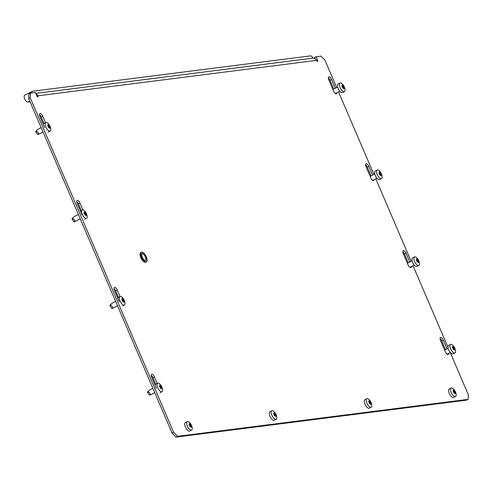 <?xml version="1.0" encoding="UTF-8"?>
<svg xmlns="http://www.w3.org/2000/svg" width="493" height="493" viewBox="0 0 493 493"><rect width="100%" height="100%" fill="white"/><g stroke="black" fill="none" stroke-linecap="round" stroke-linejoin="round"><path stroke-width="0.74" d="M44.709 127.693L39.964 116.619A3.149 1.337 -116.9 0 1 39.933 113.636A3.149 1.337 -116.9 0 1 40.124 113.575A3.149 1.337 -116.9 0 1 42.749 116.268L45.559 122.819M81.949 214.591L77.204 203.517A3.149 1.337 -116.9 0 1 77.173 200.528A3.149 1.337 -116.9 0 1 77.37 200.472A3.149 1.337 -116.9 0 1 79.989 203.159L82.842 209.808M119.195 301.482L114.45 290.408A3.149 1.337 -116.9 0 1 114.419 287.425A3.149 1.337 -116.9 0 1 114.61 287.364A3.149 1.337 -116.9 0 1 117.235 290.057L120.009 296.521M156.435 388.379L151.69 377.305A3.149 1.337 -116.9 0 1 151.659 374.323A3.149 1.337 -116.9 0 1 151.856 374.261A3.149 1.337 -116.9 0 1 154.482 376.954L157.298 383.536M372.554 175.083L368.838 166.418A3.149 1.337 63.1 0 0 366.213 163.731A3.149 1.337 63.1 0 0 366.022 163.787A3.149 1.337 63.1 0 0 366.052 166.776L370.89 178.072A3.149 1.337 63.1 0 0 373.712 180.703A3.149 1.337 63.1 0 0 374.144 179.625M335.308 88.192L331.592 79.527A3.149 1.337 63.1 0 0 328.973 76.834A3.149 1.337 63.1 0 0 328.776 76.896A3.149 1.337 63.1 0 0 328.806 79.878L333.65 91.174A3.149 1.337 63.1 0 0 336.466 93.806A3.149 1.337 63.1 0 0 336.898 92.733M409.794 261.98L406.084 253.316A3.149 1.337 63.1 0 0 403.459 250.623A3.149 1.337 63.1 0 0 403.262 250.684A3.149 1.337 63.1 0 0 403.292 253.667L408.136 264.963A3.149 1.337 63.1 0 0 410.952 267.594A3.149 1.337 63.1 0 0 411.39 266.522M447.04 348.871L443.324 340.207A3.149 1.337 63.1 0 0 440.699 337.52A3.149 1.337 63.1 0 0 440.508 337.576A3.149 1.337 63.1 0 0 440.539 340.564L445.376 351.86A3.149 1.337 63.1 0 0 448.199 354.492A3.149 1.337 63.1 0 0 448.63 353.413M371.013 175.865L367.297 167.201A3.149 1.337 63.1 0 0 365.584 164.841M333.767 88.968L330.051 80.304A3.149 1.337 63.1 0 0 328.344 77.949M35.712 93.411L313.006 58.137A3.815 3.414 82.8 0 1 316.568 60.362L37.856 95.815A1.196 0.505 63.1 0 1 37.869 96.942A1.196 0.505 63.1 0 1 36.802 95.95L35.311 92.474L30.455 93.091L30.209 97.7L173.591 432.25L177.566 436.323L176.026 437.106L466.563 400.15L468.103 399.367L468.35 394.757L450.275 352.581M176.026 437.106L172.051 433.033L173.591 432.25M30.209 97.7L28.668 98.483L172.051 433.033M28.668 98.483L28.914 93.873L30.455 93.091M336.664 87.501L324.961 60.208L320.992 56.134L316.136 56.75L314.596 57.533L315.039 58.581M409.849 267.323A3.149 1.337 63.1 0 0 409.843 267.305L414.268 265.061M408.253 262.763L404.537 254.098A3.149 1.337 63.1 0 0 402.83 251.738M445.499 349.654L441.783 340.99A3.149 1.337 63.1 0 0 440.07 338.629M151.228 375.376A3.149 1.337 -116.9 0 1 152.935 377.73L155.708 384.201M113.982 288.479A3.149 1.337 -116.9 0 1 115.695 290.839L118.468 297.304M76.742 201.582A3.149 1.337 -116.9 0 1 78.449 203.942L81.222 210.412M39.495 114.69A3.149 1.337 -116.9 0 1 41.209 117.051L43.982 123.515M272.968 420.11A3.1 1.319 63.1 0 0 274.028 420.356A3.1 1.319 63.1 0 0 274.071 420.332M367.981 408.025A3.1 1.319 63.1 0 0 369.041 408.272A3.1 1.319 63.1 0 0 369.084 408.247M177.566 436.323L468.103 399.367M448.038 347.368L413.029 265.69M411.15 261.29L375.789 178.793M373.904 174.399L338.543 91.895M316.568 60.362A1.196 0.505 63.1 0 0 317.634 61.36A1.196 0.505 63.1 0 0 317.621 60.226L316.136 56.75M36.963 96.264L37.856 95.815A3.815 3.414 -97.2 0 0 35.884 93.806M31.842 92.912A3.815 1.621 -116.9 0 1 32.353 91.31A3.815 1.621 -116.9 0 1 32.593 91.242L310.454 55.894A3.815 1.621 -116.9 0 1 313.11 58.125M30.091 101.817L27.867 102.094A3.815 1.621 -116.9 0 1 24.804 99.099A3.815 1.621 -116.9 0 1 24.65 95.217L32.353 91.31M455.021 393.808L454.879 393.679A9.718 8.19 -159.5 0 0 454.54 393.075L454.373 392.958A9.718 1.319 156.8 0 0 453.967 393.038L453.689 392.662A9.718 6.871 -54.9 0 0 453.677 392.015L453.566 391.756A9.718 8.19 -159.5 0 0 453.073 391.226L453.018 390.826A9.718 1.319 -23.2 0 1 453.424 390.746L453.474 390.598A9.718 6.871 -54.9 0 0 453.313 390.031L453.529 390A9.718 8.19 20.5 0 1 454.022 390.53L454.189 390.647A9.718 1.319 -23.2 0 1 454.441 390.641L454.719 391.017A9.718 6.871 125.1 0 1 454.885 391.59L454.996 391.849A9.718 8.19 20.5 0 1 455.335 392.453L455.39 392.859A9.718 1.319 156.8 0 0 455.138 392.859L455.088 393.007A9.718 6.871 125.1 0 1 455.094 393.654L454.916 393.741M451.212 388.009L449.289 388.983A4.77 2.027 63.1 0 0 449.333 393.506A4.77 2.027 63.1 0 0 453.603 397.494L455.532 396.52A4.77 2.027 63.1 0 0 456.062 393.79A9.798 9.798 0 0 0 453.733 389.193A4.77 2.027 63.1 0 0 451.212 388.009A4.77 2.027 63.1 0 0 451.261 392.533A4.77 2.027 63.1 0 0 455.532 396.52M454.318 392.97L455.335 392.453L455.39 392.859M455.113 392.878L454.632 393.235M454.189 390.647L453.061 391.22L452.975 390.844M453.443 390.733L452.944 390.992L453.474 390.598M370.681 404.494L370.533 404.365A9.718 8.19 -159.5 0 0 370.194 403.761L370.027 403.644A9.718 1.319 156.8 0 0 369.627 403.724L369.349 403.348A9.718 6.871 -54.9 0 0 369.337 402.701L369.226 402.442A9.718 8.19 -159.5 0 0 368.733 401.912L368.672 401.512A9.718 1.319 -23.2 0 1 369.078 401.425L369.134 401.284A9.718 6.871 -54.9 0 0 368.967 400.717L369.189 400.686A9.718 8.19 20.5 0 1 369.682 401.216L369.849 401.333A9.718 1.319 -23.2 0 1 370.101 401.327L370.379 401.703A9.718 6.871 125.1 0 1 370.539 402.27L370.656 402.534A9.718 8.19 20.5 0 1 370.995 403.138L371.05 403.545A9.718 1.319 156.8 0 0 370.798 403.545L370.742 403.693A9.718 6.871 125.1 0 1 370.754 404.334L370.576 404.426M366.872 398.689L364.949 399.669A4.77 2.027 63.1 0 0 364.993 404.192A4.77 2.027 63.1 0 0 369.263 408.179L371.186 407.206A4.77 2.027 63.1 0 0 371.716 404.476A9.798 9.798 0 0 0 369.386 399.878A4.77 2.027 63.1 0 0 366.872 398.689A4.77 2.027 63.1 0 0 366.921 403.219A4.77 2.027 63.1 0 0 371.186 407.206M369.978 403.656L370.995 403.138L371.05 403.545M370.773 403.557L370.292 403.921M368.733 401.912L368.635 401.53M369.103 401.419L368.598 401.678L369.134 401.284M191.087 427.382L190.945 427.252A9.718 8.19 -159.5 0 0 190.606 426.648L190.44 426.531A9.718 1.319 156.8 0 0 190.033 426.611L189.756 426.235A9.718 6.871 -54.9 0 0 189.75 425.588L189.639 425.33A9.718 8.19 -159.5 0 0 189.146 424.8L189.084 424.399A9.718 1.319 -23.2 0 1 189.491 424.313L189.546 424.171A9.718 6.871 -54.9 0 0 189.38 423.604L189.602 423.573A9.718 8.19 20.5 0 1 190.095 424.103L190.261 424.22A9.718 1.319 -23.2 0 1 190.514 424.214L190.791 424.59A9.718 6.871 125.1 0 1 190.951 425.163L191.062 425.422A9.718 8.19 20.5 0 1 191.401 426.026L191.463 426.433A9.718 1.319 156.8 0 0 191.21 426.433L191.155 426.581A9.718 6.871 125.1 0 1 191.167 427.221L190.988 427.314M187.285 421.583L185.356 422.556A4.77 2.027 63.1 0 0 185.405 427.08A4.77 2.027 63.1 0 0 189.676 431.067L191.598 430.093A4.77 2.027 63.1 0 0 192.128 427.363A9.798 9.798 0 0 0 189.799 422.766A4.77 2.027 63.1 0 0 187.285 421.583A4.77 2.027 63.1 0 0 187.328 426.106A4.77 2.027 63.1 0 0 191.598 430.093M190.39 426.544L191.401 426.026L191.463 426.433M191.21 426.433L190.705 426.809M189.146 424.8L189.047 424.418M189.515 424.307L189.01 424.565L189.546 424.171M275.661 416.579L275.519 416.449A9.718 8.19 -159.5 0 0 275.18 415.845L275.014 415.728A9.718 1.319 156.8 0 0 274.607 415.809L274.33 415.433A9.718 6.871 -54.9 0 0 274.324 414.786L274.213 414.527A9.718 8.19 -159.5 0 0 273.72 413.997L273.658 413.596A9.718 1.319 -23.2 0 1 274.065 413.516L274.12 413.368A9.718 6.871 -54.9 0 0 273.954 412.801L274.176 412.77A9.718 8.19 20.5 0 1 274.669 413.3L274.835 413.417A9.718 1.319 -23.2 0 1 275.088 413.411L275.365 413.793A9.718 6.871 125.1 0 1 275.525 414.36L275.636 414.619A9.718 8.19 20.5 0 1 275.975 415.223L276.037 415.63A9.718 1.319 156.8 0 0 275.784 415.63L275.729 415.778A9.718 6.871 125.1 0 1 275.741 416.425L275.556 416.511M271.859 410.78L269.93 411.754A4.77 2.027 63.1 0 0 269.979 416.277A4.77 2.027 63.1 0 0 274.25 420.264L276.172 419.29A4.77 2.027 63.1 0 0 276.702 416.56A9.798 9.798 0 0 0 274.373 411.963A4.77 2.027 63.1 0 0 271.859 410.78A4.77 2.027 63.1 0 0 271.902 415.303A4.77 2.027 63.1 0 0 276.172 419.29M274.958 415.741L275.975 415.223L276.037 415.63M275.753 415.648L275.279 416.006M274.835 413.417L273.707 413.991L273.615 413.615M274.083 413.51L273.584 413.763L274.12 413.368M454.41 350.19L454.269 350.061A9.718 8.19 -159.5 0 0 453.93 349.457L453.763 349.34A9.718 1.319 156.8 0 0 453.357 349.426L453.079 349.044A9.718 6.871 -54.9 0 0 453.067 348.397L452.956 348.138A9.718 8.19 -159.5 0 0 452.463 347.614L452.408 347.208A9.718 1.319 -23.2 0 1 452.814 347.127L452.864 346.98A9.718 6.871 -54.9 0 0 452.703 346.413L452.919 346.388A9.718 8.19 20.5 0 1 453.412 346.912L453.578 347.029A9.718 1.319 -23.2 0 1 453.831 347.029L454.108 347.405A9.718 6.871 125.1 0 1 454.275 347.972L454.386 348.231A9.718 8.19 20.5 0 1 454.725 348.834L454.78 349.241A9.718 1.319 156.8 0 0 454.528 349.247L454.478 349.389A9.718 6.871 125.1 0 1 454.484 350.036L454.306 350.129M450.602 344.391L448.679 345.365A4.77 2.027 63.1 0 0 448.722 349.894A4.77 2.027 63.1 0 0 452.993 353.875L454.922 352.902A4.77 2.027 63.1 0 0 455.446 350.172A9.798 9.798 0 0 0 453.116 345.575A4.77 2.027 63.1 0 0 450.602 344.391A4.77 2.027 63.1 0 0 450.651 348.915A4.77 2.027 63.1 0 0 454.922 352.902M453.708 349.352L454.725 348.834L454.78 349.241M454.515 349.247L454.022 349.617M452.463 347.614L452.364 347.226M452.833 347.121L452.334 347.374L452.864 346.98M418.329 262.707L418.187 262.578A9.718 8.19 -159.5 0 0 417.848 261.974L417.682 261.857A9.718 1.319 156.8 0 0 417.275 261.937L416.998 261.561A9.718 6.871 -54.9 0 0 416.986 260.914L416.875 260.655A9.718 8.19 -159.5 0 0 416.382 260.125L416.326 259.725A9.718 1.319 -23.2 0 1 416.733 259.645L416.782 259.497A9.718 6.871 -54.9 0 0 416.622 258.93L416.838 258.899A9.718 8.19 20.5 0 1 417.331 259.429L417.497 259.546A9.718 1.319 -23.2 0 1 417.75 259.54L418.027 259.922A9.718 6.871 125.1 0 1 418.193 260.489L418.304 260.748A9.718 8.19 20.5 0 1 418.643 261.352L418.699 261.758A9.718 1.319 156.8 0 0 418.446 261.758L418.397 261.906A9.718 6.871 125.1 0 1 418.403 262.553L418.224 262.64M414.521 256.908L412.598 257.882A4.77 2.027 63.1 0 0 412.641 262.405A4.77 2.027 63.1 0 0 416.912 266.393L418.84 265.419A4.77 2.027 63.1 0 0 419.364 262.689A9.798 9.798 0 0 0 417.035 258.092A4.77 2.027 63.1 0 0 414.521 256.908A4.77 2.027 63.1 0 0 414.57 261.432A4.77 2.027 63.1 0 0 418.84 265.419M417.626 261.869L418.643 261.352L418.699 261.758M418.421 261.777L417.941 262.134M417.497 259.546L416.369 260.119L416.283 259.743M416.246 259.885L416.782 259.497M380.978 175.865L380.836 175.736A9.718 8.19 -159.5 0 0 380.497 175.132L380.331 175.015A9.718 1.319 156.8 0 0 379.924 175.095L379.647 174.719A9.718 6.871 -54.9 0 0 379.641 174.072L379.53 173.813A9.718 8.19 -159.5 0 0 379.037 173.283L378.975 172.883A9.718 1.319 -23.2 0 1 379.382 172.803L379.437 172.655A9.718 6.871 -54.9 0 0 379.271 172.088L379.493 172.057A9.718 8.19 20.5 0 1 379.986 172.587L380.152 172.704A9.718 1.319 -23.2 0 1 380.405 172.698L380.682 173.074A9.718 6.871 125.1 0 1 380.842 173.647L380.953 173.906A9.718 8.19 20.5 0 1 381.292 174.51L381.354 174.916A9.718 1.319 156.8 0 0 381.101 174.916L381.046 175.064A9.718 6.871 125.1 0 1 381.058 175.711L380.873 175.798M377.176 170.067L375.247 171.04A4.77 2.027 63.1 0 0 375.296 175.563A4.77 2.027 63.1 0 0 379.567 179.551L381.49 178.577A4.77 2.027 63.1 0 0 382.02 175.847A9.798 9.798 0 0 0 379.69 171.25A4.77 2.027 63.1 0 0 377.176 170.067A4.77 2.027 63.1 0 0 377.219 174.59A4.77 2.027 63.1 0 0 381.49 178.577M380.276 175.027L381.292 174.51L381.354 174.916M381.071 174.935L380.596 175.292M380.152 172.704L379.025 173.277L378.932 172.901M379.4 172.796L378.901 173.049L379.437 172.655M343.898 88.888L343.757 88.758A9.718 8.19 -159.5 0 0 343.418 88.155L343.251 88.037A9.718 1.319 156.8 0 0 342.845 88.118L342.567 87.742A9.718 6.871 -54.9 0 0 342.555 87.095L342.444 86.836A9.718 8.19 -159.5 0 0 341.951 86.312L341.895 85.905A9.718 1.319 -23.2 0 1 342.302 85.825L342.358 85.677A9.718 6.871 -54.9 0 0 342.191 85.11L342.413 85.086A9.718 8.19 20.5 0 1 342.906 85.609L343.073 85.727A9.718 1.319 -23.2 0 1 343.319 85.72L343.596 86.102A9.718 6.871 125.1 0 1 343.763 86.669L343.874 86.928A9.718 8.19 20.5 0 1 344.213 87.532L344.268 87.939A9.718 1.319 156.8 0 0 344.022 87.939L343.966 88.087A9.718 6.871 125.1 0 1 343.972 88.734L343.794 88.826M340.096 83.089L338.167 84.063A4.77 2.027 63.1 0 0 338.216 88.586A4.77 2.027 63.1 0 0 342.481 92.573L344.41 91.599A4.77 2.027 63.1 0 0 344.94 88.869A9.798 9.798 0 0 0 342.61 84.272A4.77 2.027 63.1 0 0 340.096 83.089A4.77 2.027 63.1 0 0 340.139 87.612A4.77 2.027 63.1 0 0 344.41 91.599M343.196 88.05L344.213 87.532L344.268 87.939M344.022 87.939L343.51 88.315M341.951 86.312L341.852 85.924M342.321 85.819L341.822 86.072L342.358 85.677M161.464 389.014L161.322 388.885A9.718 8.19 -159.5 0 0 160.983 388.281L160.817 388.164A9.718 1.319 156.8 0 0 160.41 388.244L160.133 387.868A9.718 6.871 -54.9 0 0 160.12 387.221L160.009 386.962A9.718 8.19 -159.5 0 0 159.516 386.432L159.461 386.031A9.718 1.319 -23.2 0 1 159.868 385.945L159.917 385.803A9.718 6.871 -54.9 0 0 159.757 385.236L159.972 385.206A9.718 8.19 20.5 0 1 160.465 385.736L160.632 385.846A9.718 1.319 -23.2 0 1 160.884 385.846L161.162 386.222A9.718 6.871 125.1 0 1 161.328 386.789L161.439 387.054A9.718 8.19 20.5 0 1 161.778 387.658L161.833 388.065A9.718 1.319 156.8 0 0 161.581 388.065L161.531 388.207A9.718 6.871 125.1 0 1 161.538 388.854L161.359 388.946M157.655 383.209A4.77 2.027 63.1 0 0 157.705 387.738A4.77 2.027 63.1 0 0 161.975 391.725A4.77 2.027 63.1 0 0 162.505 388.989A9.798 9.798 0 0 0 160.176 384.398A4.77 2.027 63.1 0 0 157.655 383.209L155.733 384.189A4.77 2.027 63.1 0 0 155.11 385.273M160.761 388.176L161.778 387.658L161.833 388.065M161.581 388.065L161.075 388.441M151.074 394.536L150.39 394.622L149.336 392.379L148.633 392.231L148.054 391.393L149.897 389.821L152.885 388.305M154.765 392.699L150.457 394.887L149.299 394.924L147.543 392.539L147.882 391.658M160.632 385.846L159.504 386.42L159.418 386.05M159.886 385.939L159.387 386.198L159.917 385.803M123.835 302.314L123.694 302.184A9.718 8.19 -159.5 0 0 123.355 301.58L123.188 301.463A9.718 1.319 156.8 0 0 122.782 301.543L122.504 301.168A9.718 6.871 -54.9 0 0 122.498 300.52L122.381 300.262A9.718 8.19 -159.5 0 0 121.888 299.732L121.833 299.325A9.718 1.319 -23.2 0 1 122.239 299.245L122.295 299.103A9.718 6.871 -54.9 0 0 122.128 298.536L122.35 298.505A9.718 8.19 20.5 0 1 122.843 299.035L123.01 299.146A9.718 1.319 -23.2 0 1 123.256 299.146L123.533 299.522A9.718 6.871 125.1 0 1 123.7 300.089L123.811 300.354A9.718 8.19 20.5 0 1 124.15 300.958L124.211 301.365A9.718 1.319 156.8 0 0 123.959 301.365L123.903 301.506A9.718 6.871 125.1 0 1 123.909 302.154L123.731 302.246M120.033 296.509A4.77 2.027 63.1 0 0 120.076 301.038A4.77 2.027 63.1 0 0 124.347 305.019A4.77 2.027 63.1 0 0 124.877 302.289A9.798 9.798 0 0 0 122.547 297.698A4.77 2.027 63.1 0 0 120.033 296.509L118.104 297.489A4.77 2.027 63.1 0 0 117.673 297.938M123.133 301.469L124.15 300.958L124.211 301.365M123.959 301.365L123.447 301.741M113.445 307.829L112.761 307.922L111.708 305.678L111.005 305.531L110.426 304.692L112.268 303.121L115.639 301.414M117.525 305.808L112.829 308.187L111.671 308.224L109.914 305.839L110.259 304.957M121.888 299.732L121.789 299.35M122.258 299.239L121.759 299.491L122.295 299.103M86.041 215.694L85.899 215.57A9.718 8.19 -159.5 0 0 85.56 214.966L85.394 214.849A9.718 1.319 156.8 0 0 84.987 214.93L84.71 214.554A9.718 6.871 -54.9 0 0 84.697 213.907L84.586 213.642A9.718 8.19 -159.5 0 0 84.093 213.118L84.038 212.711A9.718 1.319 -23.2 0 1 84.445 212.631L84.5 212.489A9.718 6.871 -54.9 0 0 84.334 211.916L84.556 211.891A9.718 8.19 20.5 0 1 85.049 212.415L85.209 212.532A9.718 1.319 -23.2 0 1 85.462 212.532L85.739 212.908A9.718 6.871 125.1 0 1 85.905 213.475L86.016 213.74A9.718 8.19 20.5 0 1 86.355 214.344L86.411 214.745A9.718 1.319 156.8 0 0 86.164 214.751L86.109 214.893A9.718 6.871 125.1 0 1 86.115 215.54L85.936 215.632M84.753 211.084A4.77 2.027 63.1 0 0 82.239 209.895A4.77 2.027 63.1 0 0 82.282 214.418A4.77 2.027 63.1 0 0 86.552 218.405A4.77 2.027 63.1 0 0 87.082 215.675A9.798 9.798 0 0 0 84.753 211.084M85.338 214.856L86.355 214.344L86.411 214.745M86.133 214.763L85.653 215.127M75.651 221.215L74.967 221.302L73.913 219.065L73.21 218.917L72.631 218.079L74.474 216.507L78.399 214.517M80.279 218.91L74.714 221.696L74.967 221.302L73.876 221.61L72.12 219.225L72.459 218.337M84.093 213.118L83.995 212.736M84.463 212.625L83.964 212.877L84.5 212.489M49.676 128.359L49.534 128.229A9.718 8.19 -159.5 0 0 49.195 127.625L49.029 127.508A9.718 1.319 156.8 0 0 48.622 127.588L48.345 127.212A9.718 6.871 -54.9 0 0 48.332 126.565L48.222 126.307A9.718 8.19 -159.5 0 0 47.729 125.777L47.673 125.37A9.718 1.319 -23.2 0 1 48.08 125.29L48.129 125.148A9.718 6.871 -54.9 0 0 47.969 124.581L48.185 124.55A9.718 8.19 20.5 0 1 48.678 125.08L48.844 125.191A9.718 1.319 -23.2 0 1 49.097 125.191L49.374 125.567A9.718 6.871 125.1 0 1 49.54 126.134L49.651 126.399A9.718 8.19 20.5 0 1 49.99 127.003L50.046 127.41A9.718 1.319 156.8 0 0 49.793 127.41L49.744 127.551A9.718 6.871 125.1 0 1 49.75 128.198L49.571 128.291M45.867 122.554A4.77 2.027 63.1 0 0 45.917 127.083A4.77 2.027 63.1 0 0 50.187 131.07A4.77 2.027 63.1 0 0 50.711 128.334A9.798 9.798 0 0 0 48.382 123.743A4.77 2.027 63.1 0 0 45.867 122.554L43.945 123.533A4.77 2.027 63.1 0 0 43.341 124.501M48.973 127.521L49.99 127.003L50.046 127.41M49.768 127.422L49.288 127.786M39.286 133.88L38.602 133.967L37.548 131.723L36.846 131.576L36.266 130.737L38.109 129.166L41.153 127.625M43.039 132.019L38.349 134.361L38.602 133.967L37.511 134.269L35.755 131.884L36.094 131.002M48.844 125.191L47.716 125.764L47.63 125.395M48.098 125.284L47.599 125.542L48.129 125.148M441.783 340.99L443.324 340.207M404.537 254.098L406.084 253.316M316.728 60.682L317.621 60.226M330.051 80.304L331.592 79.527M367.297 167.201L368.838 166.418M152.935 377.73L154.482 376.954M115.695 290.839L117.235 290.057M78.449 203.942L79.989 203.159M41.209 117.051L42.749 116.268M27.867 102.094L29.796 101.12M146.951 260.84A5.46 2.323 -116.9 0 1 146.242 262.011A5.46 2.323 -116.9 0 1 141.355 257.445A5.46 2.323 -116.9 0 1 141.306 252.268A5.46 2.323 -116.9 0 1 142.668 252.391M141.596 257.358A5.275 2.243 63.1 0 0 145.983 261.863A5.275 2.243 63.1 0 0 146.261 256.767A5.275 2.243 63.1 0 0 141.873 252.262A5.275 2.243 63.1 0 0 141.596 257.358M144.461 262.103A5.275 2.243 -116.9 0 1 140.862 257.728M141.103 252.398A5.46 2.323 63.1 0 0 140.881 252.484A5.46 2.323 63.1 0 0 140.93 257.66A5.46 2.323 63.1 0 0 145.823 262.227A5.46 2.323 63.1 0 0 146.02 262.091M145.638 256.841A3.864 1.645 -116.9 0 1 145.435 260.581A3.864 1.645 -116.9 0 1 142.218 257.278A3.864 1.645 -116.9 0 1 142.422 253.544A3.864 1.645 -116.9 0 1 145.638 256.841M144.683 260.403A3.673 1.559 63.1 0 0 145.435 260.415A3.673 1.559 63.1 0 0 145.398 256.933A3.673 1.559 63.1 0 0 142.113 253.864A3.673 1.559 63.1 0 0 141.676 254.474M140.844 257.728C139.796 254.863 139.809 253.112 140.881 252.484L141.306 252.268C142.243 251.412 143.901 252.909 146.285 256.767C147.345 259.454 147.333 261.204 146.242 262.011L145.823 262.227C144.129 262.572 142.471 261.074 140.844 257.728A5.275 2.243 -116.9 0 1 140.178 253.655M452.962 391.066L454.022 390.53M453.147 391.3L454.441 390.641M453.689 392.194L454.885 391.59M454.719 391.017L453.474 391.652M454.996 391.849L453.689 392.508M368.622 401.752L369.682 401.216M369.849 401.333L368.721 401.9M368.801 401.986L370.101 401.327M369.343 402.88L370.539 402.27M370.379 401.703L369.134 402.337M370.656 402.534L369.349 403.194M189.035 424.639L190.095 424.103M190.261 424.22L189.133 424.787M189.213 424.874L190.514 424.214M189.756 425.767L190.951 425.163M190.791 424.59L189.546 425.225M191.062 425.422L189.762 426.081M190.649 426.716L191.185 426.445L190.649 426.716M273.609 413.837L274.669 413.3M273.788 414.071L275.088 413.411M274.33 414.964L275.525 414.36M275.365 413.793L274.12 414.422M275.636 414.619L274.336 415.279M452.352 347.448L453.412 346.912M453.578 347.029L452.451 347.602M452.537 347.682L453.831 347.029M453.073 348.576L454.275 347.972M454.108 347.405L452.864 348.033M454.386 348.231L453.079 348.896M416.271 259.965L417.331 259.429M416.456 260.199L417.75 259.54M416.992 261.093L418.193 260.489M418.027 259.922L416.782 260.55M418.304 260.748L416.998 261.407M378.926 173.123L379.986 172.587M379.105 173.357L380.405 172.698M379.647 174.251L380.842 173.647M380.682 173.074L379.437 173.709M380.953 173.906L379.653 174.565M341.846 86.146L342.906 85.609M343.073 85.727L341.939 86.3M342.025 86.38L343.319 85.72M342.567 87.273L343.763 86.669M343.596 86.102L342.352 86.731M343.874 86.928L342.567 87.588M159.405 386.272L160.465 385.736M159.59 386.506L160.884 385.846M160.126 387.399L161.328 386.789M161.162 386.222L159.917 386.857M161.439 387.054L160.133 387.714M148.633 392.231L147.543 392.539M121.783 299.571L122.843 299.035M123.01 299.146L121.882 299.719M121.962 299.806L123.256 299.146M122.504 300.699L123.7 300.089M123.533 299.522L122.289 300.157M123.811 300.354L122.504 301.013M111.005 305.531L109.914 305.839M83.989 212.958L85.049 212.415M85.209 212.532L84.081 213.105M84.167 213.192L85.462 212.532M84.71 214.085L85.905 213.475M85.739 212.908L84.494 213.537M86.016 213.74L84.71 214.4M73.21 218.917L72.12 219.225M47.618 125.616L48.678 125.08M47.803 125.851L49.097 125.191M48.339 126.744L49.54 126.134M49.374 125.567L48.129 126.202M49.651 126.399L48.345 127.058M36.846 131.576L35.755 131.884M145.435 260.415C144.763 260.828 143.697 259.786 142.237 257.278C141.639 254.542 141.596 253.402 142.113 253.864M444.624 350.098L448.192 348.292M447.071 354.208L450.349 352.544M407.378 263.2L412.111 260.803M416.252 259.891L416.751 259.638M370.138 176.309L374.76 173.961M372.585 180.413L376.917 178.219M332.892 89.412L337.68 86.984M335.345 93.522L339.837 91.242M160.046 392.699L161.975 391.725M147.45 392.157L148.054 391.393M149.459 395.041L150.137 395.016M122.418 305.999L124.347 305.019M109.822 305.45L110.426 304.692M111.831 308.341L112.509 308.316M80.347 210.85L82.239 209.895M84.623 219.385L86.552 218.405M72.027 218.837L72.631 218.079M74.036 221.727L74.714 221.696M48.259 132.044L50.187 131.07M35.662 131.502L36.266 130.737M37.671 134.386L38.349 134.361"/></g></svg>

